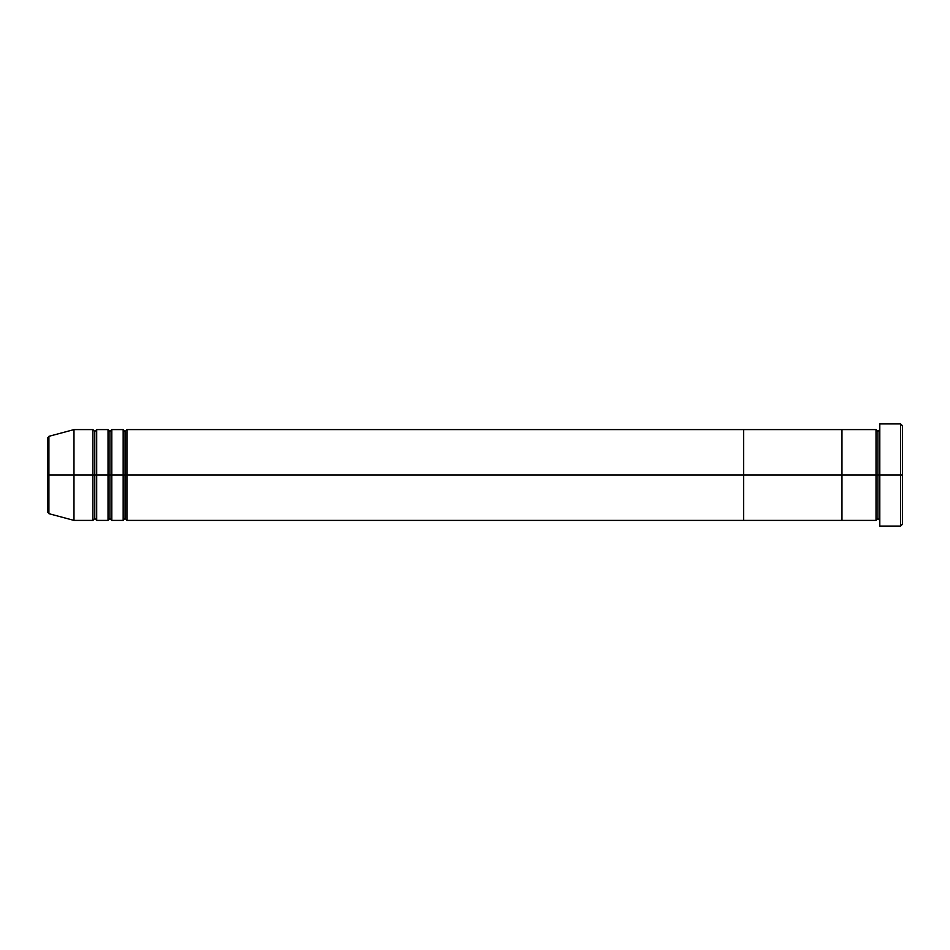 <?xml version="1.0" encoding="UTF-8"?>
<svg xmlns="http://www.w3.org/2000/svg" width="950" height="950" viewBox="0 0 950 950"><rect width="100%" height="100%" fill="white"/><g stroke="black" fill="none" stroke-linecap="round" stroke-linejoin="round"><path stroke-width="1.43" d="M879.795 520.398L877.907 518.51L876.019 520.398L876.019 475L877.907 475L877.907 431.49L877.907 475L879.795 475L879.795 526.074L879.795 423.926L879.795 475L902.5 475L902.5 425.814L902.5 524.186L902.5 475L900.612 475L900.612 526.074L900.612 475L877.907 475L877.907 431.49L877.907 475L876.019 475L876.019 429.602L876.019 475L841.973 475L841.973 520.398L841.973 429.602L841.973 475L876.019 475L876.019 429.602L743.601 429.602L743.601 475L125.056 475L125.056 431.49L125.056 475L123.168 475L123.168 429.602L123.168 475L109.927 475L109.927 431.49L109.927 475L108.027 475L108.027 429.602L108.027 475L94.786 475L94.786 431.49L94.786 475L92.898 475L92.898 429.602L92.898 475L48.901 475L48.901 513.677L48.901 475L47.5 475L47.5 511.848L47.5 475L47.5 511.848L48.901 513.677L48.901 475L73.981 475L73.981 520.398L73.981 475L92.898 475L92.898 429.602L73.981 429.602L73.981 475L73.981 429.602L48.901 436.323L48.901 475L48.901 436.323L48.901 475L47.5 475L47.5 438.152L47.5 475L47.5 438.152L48.901 436.323M900.612 475L900.612 423.926L900.612 475M876.019 475L876.019 520.398L876.019 475M877.907 475L877.907 518.51L877.907 475M126.944 520.398L125.056 518.51L123.168 520.398L123.168 475L125.056 475L125.056 518.51L125.056 431.49L125.056 518.51L125.056 475L126.944 475L126.944 429.602L126.944 520.398L743.601 520.398L743.601 429.602L126.944 429.602L126.944 475L743.601 475L743.601 429.602L743.601 520.398L743.601 475L841.973 475L743.601 475L743.601 520.398L841.973 520.398L841.973 429.602L841.973 520.398L876.019 520.398M111.815 520.398L109.927 518.51L108.027 520.398L108.027 475L109.927 475L109.927 518.51L109.927 431.49L109.927 518.51L109.927 475L111.815 475L111.815 429.602L111.815 520.398L123.168 520.398M96.686 520.398L94.786 518.51L92.898 520.398L92.898 475L94.786 475L94.786 518.51L94.786 431.49L94.786 518.51L94.786 475L96.686 475L96.686 429.602L96.686 520.398L108.027 520.398M108.027 475L108.027 429.602L96.686 429.602L96.686 475L108.027 475L108.027 520.398L108.027 475M123.168 475L123.168 429.602L111.815 429.602L111.815 475L123.168 475L123.168 520.398L123.168 475M96.686 475L96.686 520.398L96.686 475M92.898 475L92.898 520.398L92.898 475M111.815 475L111.815 520.398L111.815 475M126.944 475L126.944 520.398L126.944 475M879.795 526.074L900.612 526.074L902.5 524.186M876.019 429.602L877.907 431.49L879.795 429.602M902.5 425.814L900.612 423.926L879.795 423.926M126.944 429.602L125.056 431.49L123.168 429.602M111.815 429.602L109.927 431.49L108.027 429.602M96.686 429.602L94.786 431.49L92.898 429.602M92.898 520.398L73.981 520.398L48.901 513.677"/></g></svg>
